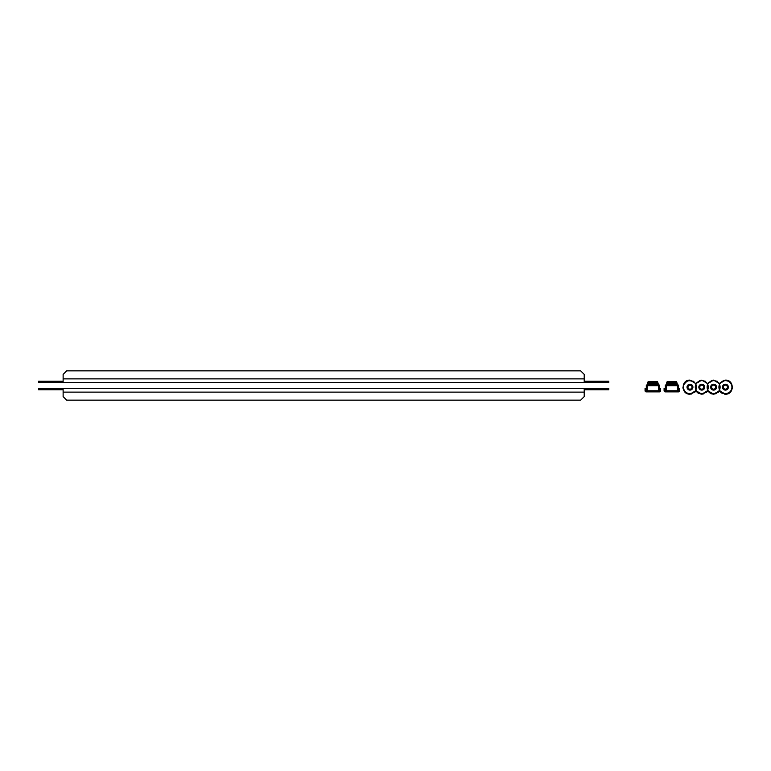 <?xml version="1.0" encoding="UTF-8"?>
<svg xmlns="http://www.w3.org/2000/svg" width="771" height="771" viewBox="0 0 771 771"><rect width="100%" height="100%" fill="white"/><g stroke="black" fill="none" stroke-linecap="round" stroke-linejoin="round"><path stroke-width="1.16" d="M605.254 382.667L605.254 381.25L608.791 381.25L608.791 382.667L38.55 382.667L38.55 381.25L42.097 381.25L42.097 382.667M605.254 381.25L584.216 381.25M63.126 381.25L42.097 381.25M63.126 382.667L63.126 374.398L66.672 370.851L580.669 370.851L584.216 374.398L584.216 382.667M42.097 388.333L42.097 389.75L38.55 389.75L38.55 388.333L608.791 388.333L608.791 389.75L605.254 389.75L605.254 388.333M42.097 389.75L63.126 389.75M584.216 389.75L605.254 389.75M584.216 388.333L584.216 396.602L580.669 400.149L66.672 400.149L63.126 396.602L63.126 388.333M725.415 385.143A2.005 2.005 0 0 0 723.41 387.158A2.005 2.005 0 0 0 725.415 389.162A2.005 2.005 0 0 0 727.429 387.158A2.005 2.005 0 0 0 725.415 385.143M725.415 384.199A2.959 2.959 0 0 0 722.466 387.158A2.959 2.959 0 0 0 725.415 390.107A2.959 2.959 0 0 0 728.373 387.158A2.959 2.959 0 0 0 725.415 384.199M713.599 385.143A2.005 2.005 0 0 0 711.594 387.158A2.005 2.005 0 0 0 713.599 389.162A2.005 2.005 0 0 0 715.613 387.158A2.005 2.005 0 0 0 713.599 385.143M713.599 384.199A2.959 2.959 0 0 0 710.65 387.158A2.959 2.959 0 0 0 713.599 390.107A2.959 2.959 0 0 0 716.558 387.158A2.959 2.959 0 0 0 713.599 384.199M701.783 385.143A2.005 2.005 0 0 0 699.779 387.158A2.005 2.005 0 0 0 701.783 389.162A2.005 2.005 0 0 0 703.798 387.158A2.005 2.005 0 0 0 701.783 385.143M701.783 384.199A2.959 2.959 0 0 0 698.834 387.158A2.959 2.959 0 0 0 701.783 390.107A2.959 2.959 0 0 0 704.742 387.158A2.959 2.959 0 0 0 701.783 384.199M689.968 385.143A2.005 2.005 0 0 0 687.963 387.158A2.005 2.005 0 0 0 689.968 389.162A2.005 2.005 0 0 0 691.982 387.158A2.005 2.005 0 0 0 689.968 385.143M689.968 384.199A2.959 2.959 0 0 0 687.019 387.158A2.959 2.959 0 0 0 689.968 390.107A2.959 2.959 0 0 0 692.927 387.158A2.959 2.959 0 0 0 689.968 384.199M656.95 391.88L648.671 391.88M647.197 385.683L647.197 384.44L658.424 384.44L647.197 384.44L648.093 381.712L647.611 382.888L658.01 382.888L658.424 385.683L647.197 385.683L647.197 391.88L659.369 391.88A1.185 1.185 0 0 0 660.545 390.695L660.545 388.333L659.957 388.333L659.957 390.695A0.588 0.588 0 0 1 659.369 391.292L658.424 391.292M658.424 391.88L658.424 385.683M647.197 391.88L646.252 391.88A1.185 1.185 0 0 1 645.067 390.695L645.067 388.333L645.664 388.333L645.664 390.695A0.588 0.588 0 0 0 646.252 391.292L647.197 391.292M658.424 384.44L658.261 383.852L658.424 384.44M657.528 382.3L657.528 381.712M657.316 382.3L648.305 382.3L648.305 381.712L657.316 381.712M658.424 385.028L659.311 385.028L659.311 391.292M647.197 385.028L646.31 385.028L646.31 391.292M666.221 385.683L666.221 384.44L677.449 384.44L666.221 384.44L667.117 381.712L666.636 382.888L677.034 382.888L677.449 385.683L666.221 385.683L666.221 391.88L678.393 391.88A1.185 1.185 0 0 0 679.569 390.695L679.569 388.333L678.981 388.333L678.981 390.695A0.588 0.588 0 0 1 678.393 391.292L677.449 391.292M677.449 391.88L677.449 385.683M666.221 391.88L665.277 391.88A1.185 1.185 0 0 1 664.091 390.695L664.091 388.333L664.689 388.333L664.689 390.695A0.588 0.588 0 0 0 665.277 391.292L666.221 391.292M677.449 384.44L677.285 383.852L677.449 384.44M676.553 382.3L676.553 381.712M676.34 382.3L667.329 382.3L667.329 381.712L676.34 381.712M677.449 385.028L678.335 385.028L678.335 391.292M666.221 385.028L665.334 385.028L665.334 391.292M584.216 378.879L63.126 378.879M63.126 392.121L584.216 392.121M725.415 380.652A6.496 6.496 0 0 0 718.919 387.158A6.496 6.496 0 0 0 725.415 393.653A6.496 6.496 0 0 0 731.92 387.158A6.496 6.496 0 0 0 725.415 380.652M713.599 380.652A6.496 6.496 0 0 0 707.103 387.158A6.496 6.496 0 0 0 713.599 393.653A6.496 6.496 0 0 0 720.104 387.158A6.496 6.496 0 0 0 713.599 380.652M701.783 380.652A6.496 6.496 0 0 0 695.288 387.158A6.496 6.496 0 0 0 701.783 393.653A6.496 6.496 0 0 0 708.289 387.158A6.496 6.496 0 0 0 701.783 380.652M689.968 380.652A6.496 6.496 0 0 0 683.472 387.158A6.496 6.496 0 0 0 689.968 393.653A6.496 6.496 0 0 0 696.473 387.158A6.496 6.496 0 0 0 689.968 380.652M658.424 390.762L647.197 390.762M658.261 383.852L647.351 383.852M677.449 390.762L666.221 390.762M677.285 383.852L666.375 383.852M719.507 383.341L724.008 380.267L729.347 381.327M717.849 392.757L719.507 390.964L720.037 391.678M720.76 392.42L722.494 393.547M724.557 394.135L730.147 392.352L732.305 388.584M719.208 383.862L725.415 380.122C734.493 379.689 734.493 394.617 725.415 394.183L719.208 390.444M707.691 383.341L712.192 380.267L717.531 381.327M706.535 392.343L707.691 390.964L710.583 393.499M710.958 393.663L712.317 394.068M707.393 390.444L713.599 394.183L716.452 393.576M695.876 383.341L700.376 380.267L705.716 381.327M694.719 392.343L695.876 390.964L696.406 391.678M697.129 392.42L698.863 393.547M700.926 394.135L703.2 394.039M683.299 384.951L687.693 380.498L693.9 381.327M682.942 387.158L682.971 387.813M683.067 388.488L684.59 391.678M685.313 392.42L687.048 393.547M689.11 394.135L691.385 394.039M707.393 383.862L713.599 380.122L719.815 383.862M713.599 394.183L719.815 390.444M708 390.444L701.783 394.183L695.577 390.444M695.577 383.862L701.783 380.122L708 383.862M696.184 390.444L689.968 394.183C680.899 394.617 680.899 379.689 689.968 380.122L696.184 383.862"/></g></svg>
